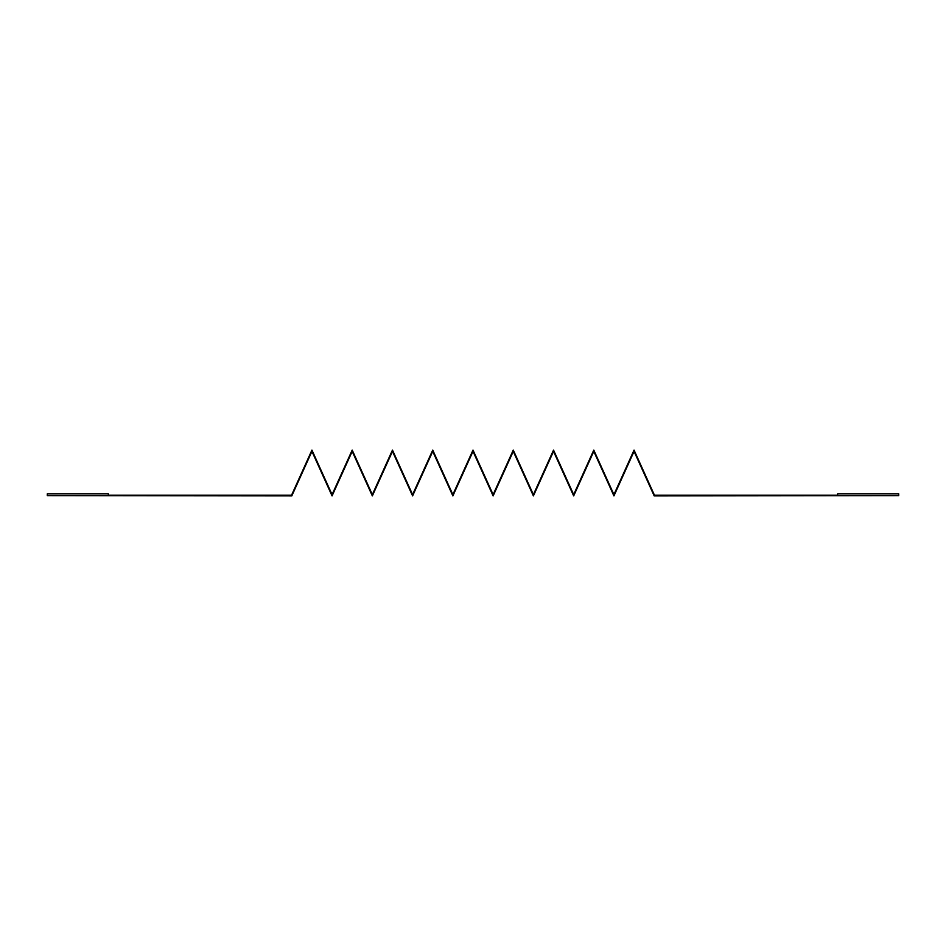 <?xml version="1.0" encoding="UTF-8"?>
<svg xmlns="http://www.w3.org/2000/svg" width="946" height="946" viewBox="0 0 946 946"><rect width="100%" height="100%" fill="white"/><g stroke="black" fill="none" stroke-linecap="round" stroke-linejoin="round"><path stroke-width="1.42" d="M493.126 495.905L473 451.384L452.862 495.905L432.736 451.384L412.598 495.905L392.472 451.384L372.334 495.905L352.196 451.384L332.07 495.905L311.932 451.384L291.806 495.893L47.3 495.633L47.3 493.8L108.364 493.8L108.364 495.184L291.557 495.184L311.932 450.095L332.07 494.616L352.196 450.095L372.334 494.616L392.472 450.095L412.598 494.616L432.736 450.095L452.862 494.616L473 450.095L493.126 494.616M533.402 495.905L553.528 451.384L573.666 495.905L593.792 451.384L613.93 495.905L634.057 451.384L654.194 495.905L898.7 495.633L898.7 493.8L837.636 493.8L837.636 495.184L654.443 495.184L634.057 450.095L613.93 494.616L593.792 450.095L573.666 494.616L553.528 450.095L533.402 494.616M493.138 495.905L513.264 451.384L533.39 495.905M533.39 494.616L513.264 450.095L493.138 494.616"/></g></svg>
